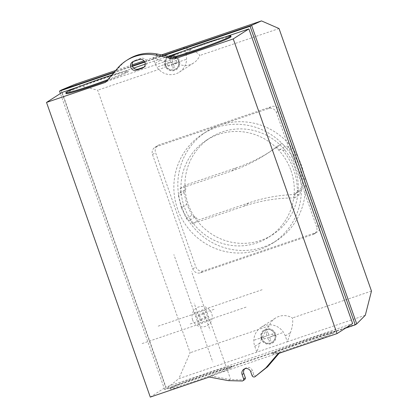 <?xml version="1.0" encoding="UTF-8"?>
<svg xmlns="http://www.w3.org/2000/svg" width="418" height="418" viewBox="0 0 418 418"><rect width="100%" height="100%" fill="white"/><g stroke="black" fill="none" stroke-linecap="round" stroke-linejoin="round"><path stroke-width="0.31" stroke-dasharray="2.09 1.57" d="M107.802 79.671A32.928 1.662 -19.4 0 0 127.903 70.929A32.928 1.662 -19.4 0 0 111.71 75.099M66.049 93.543A32.928 1.662 160.6 0 1 66.619 92.974A32.928 1.662 160.6 0 1 99.818 79.895A32.928 1.662 160.6 0 1 128.164 71.666A32.928 1.662 160.6 0 1 106.762 80.888M170.22 56.696A32.928 1.662 -19.4 0 0 169.253 57.245A32.928 1.662 -19.4 0 0 168.684 57.815A32.928 1.662 -19.4 0 0 172.775 57.219M174.505 57.574A32.928 1.662 160.6 0 1 168.945 58.551A32.928 1.662 160.6 0 1 169.515 57.982A32.928 1.662 160.6 0 1 202.714 44.904A32.928 1.662 160.6 0 1 231.06 36.674M295.688 347.656A32.928 1.662 160.6 0 1 272.975 353.962A32.928 1.662 160.6 0 1 273.544 353.393A32.928 1.662 160.6 0 1 306.749 340.32A32.928 1.662 160.6 0 1 335.09 332.091A32.928 1.662 160.6 0 1 300.516 346.015M273.288 352.656A32.928 1.662 -19.4 0 0 272.714 353.226A32.928 1.662 -19.4 0 0 304.325 343.857A32.928 1.662 -19.4 0 0 334.834 331.354A32.928 1.662 -19.4 0 0 306.488 339.583A32.928 1.662 -19.4 0 0 273.288 352.656M192.792 382.648A32.928 1.662 160.6 0 1 170.079 388.954A32.928 1.662 160.6 0 1 170.649 388.385A32.928 1.662 160.6 0 1 203.848 375.312A32.928 1.662 160.6 0 1 232.194 367.082A32.928 1.662 160.6 0 1 197.62 381.007M170.387 387.648A32.928 1.662 -19.4 0 0 169.818 388.217A32.928 1.662 -19.4 0 0 201.429 378.849A32.928 1.662 -19.4 0 0 231.938 366.346A32.928 1.662 -19.4 0 0 203.592 374.575A32.928 1.662 -19.4 0 0 170.387 387.648M153.202 57.893L160.24 60.255C165.167 61.869 170.722 62.878 176.913 63.27A16.464 16.077 -122.7 0 0 193.633 62.982A16.464 16.077 -122.7 0 0 199.783 55.495C198.571 53.405 195.556 51.534 190.728 49.883L183.69 47.527L185.665 53.133A16.464 16.077 57.3 0 1 179.312 72.173A16.464 16.077 57.3 0 1 155.177 63.505L153.202 57.893L183.69 47.527M365.311 315.25L287.312 341.778L290.51 332.592C292.548 326.63 293.18 321.75 292.407 317.957A16.464 16.077 -122.7 0 0 275.441 318.098A16.464 16.077 -122.7 0 0 269.187 325.852C265.205 331.265 262.154 336.965 260.022 342.959L256.824 352.144L254.776 346.329A16.464 16.077 57.3 0 1 261.125 327.289A16.464 16.077 57.3 0 1 285.264 335.962L287.312 341.778L178.82 378.671L190.117 352.745L97.666 90.22L74.906 84.342M371.482 291.064L292.407 317.957M279.031 28.544L199.783 55.495M269.187 325.852L190.117 352.745M176.913 63.27L97.666 90.22M61.038 90.152L166.176 388.709L178.82 378.671M161.473 54.904L144.043 60.835M132.145 64.879L115.661 70.485M163.48 55.317L144.665 61.712M132.318 65.913L114.344 72.027M345.456 328.187L164.687 389.66L166.176 388.709L356.726 323.903M279.114 353.294L279.736 352.562L211.006 375.934L230.01 379.544L244.175 379.905A2.059 2.012 -122.7 0 0 244.462 379.753M278.022 353.659L279.736 352.562M228.296 380.641L230.01 379.544M211.006 375.934L209.298 377.036M242.461 381.002L244.175 379.905M244.807 368.754A4.629 4.525 57.3 0 1 252.388 370.547L253.778 374.497A2.059 2.012 -122.7 0 0 256.683 375.651M143.991 67.131A4.629 4.525 -122.7 0 0 146.483 60.819A4.629 4.525 -122.7 0 0 140.871 58.421L135.155 60.364A4.629 4.525 -122.7 0 0 133.399 61.483M128.018 59.508A41.157 40.196 -122.7 0 0 119.37 67.047L107.212 81.27L175.988 57.877M105.498 82.367L107.212 81.27M113.8 72.659L132.454 66.316M144.858 62.099L164.3 55.484M164.687 389.66L60.401 93.517M62.141 92.399L165.909 387.073L352.651 323.569M225.454 36.857L182.473 51.477M168.287 56.299L145.25 64.132M133.645 68.082L79.577 86.469M150.292 397.1L165.909 387.073M183.962 192.62L186.836 204.297L191.919 215.223A3.083 3.015 -122.7 0 0 195.472 216.634A58.384 57.026 -122.7 0 0 197.996 220.171L249.243 202.746A162.053 158.276 57.3 0 1 299.925 194.443A58.384 57.026 -122.7 0 0 300.354 190.253A3.187 3.114 -122.7 0 0 302.752 187.311A63.066 61.592 -122.7 0 0 288.634 147.235A3.187 3.114 -122.7 0 0 284.904 146.389A58.384 57.026 -122.7 0 0 281.931 143.353A162.053 158.276 57.3 0 1 270.639 151.337A162.053 158.276 57.3 0 1 236.86 167.618L185.623 185.038A58.384 57.026 -122.7 0 0 185.864 189.354A3.083 3.015 -122.7 0 0 183.962 192.62L178.533 196.105A3.083 3.015 57.3 0 1 180.435 192.839L185.864 189.354M180.435 192.839A58.384 57.026 57.3 0 1 180.195 188.523L231.431 171.103A162.053 158.276 -122.7 0 0 265.211 154.822A162.053 158.276 -122.7 0 0 276.502 146.838A58.384 57.026 57.3 0 1 279.475 149.874A3.187 3.114 57.3 0 1 283.205 150.72A63.066 61.592 57.3 0 1 297.323 190.796L302.752 187.311M297.323 190.796A3.187 3.114 57.3 0 1 294.92 193.738L300.354 190.253M283.205 150.72L288.634 147.235M279.475 149.874L284.904 146.389M276.502 146.838L281.931 143.353M180.195 188.523L185.623 185.038M294.92 193.738A58.384 57.026 57.3 0 1 294.497 197.928A162.053 158.276 -122.7 0 0 243.809 206.231L192.567 223.656A58.384 57.026 57.3 0 1 190.044 220.119A3.083 3.015 57.3 0 1 186.491 218.708L181.407 207.783L186.836 204.297M181.407 207.783L178.533 196.105M186.491 218.708L191.919 215.223M190.044 220.119L195.472 216.634M192.567 223.656L197.996 220.171M294.497 197.928L299.925 194.443M294.956 167.989A57.621 56.278 -122.7 0 0 210.479 137.637A57.621 56.278 -122.7 0 0 194.239 216.534A57.621 56.278 -122.7 0 0 272.729 234.629A57.621 56.278 -122.7 0 0 294.956 167.989M290.975 170.544A57.621 56.278 57.3 0 1 268.748 237.178A57.621 56.278 57.3 0 1 184.27 206.832A57.621 56.278 57.3 0 1 206.497 140.192A57.621 56.278 57.3 0 1 290.975 170.544M181.564 206.508A64.827 63.317 -122.7 0 0 276.606 240.648A64.827 63.317 -122.7 0 0 294.873 151.896A64.827 63.317 -122.7 0 0 206.57 131.539A64.827 63.317 -122.7 0 0 181.564 206.508M177.587 209.057A64.827 63.317 57.3 0 1 202.594 134.094A64.827 63.317 57.3 0 1 297.632 168.235A64.827 63.317 57.3 0 1 272.625 243.203A64.827 63.317 57.3 0 1 177.587 209.057M319.692 224.816L279.412 110.436A6.176 6.03 -122.7 0 0 271.648 106.564L159.227 144.795A6.176 6.03 -122.7 0 0 155.553 152.554L195.833 266.935A6.176 6.03 -122.7 0 0 203.597 270.807L316.024 232.575A6.171 6.03 -122.7 0 0 319.692 224.816L316.64 226.775A6.171 6.03 57.3 0 1 312.972 234.535L200.551 272.766A6.176 6.03 57.3 0 1 192.787 268.894L152.507 154.514A6.176 6.03 57.3 0 1 156.175 146.755L268.596 108.523A6.176 6.03 57.3 0 1 276.361 112.395L316.64 226.775M209.899 320.517L141.31 343.842M198.466 324.405L173.888 254.609M194.37 312.774L262.953 289.444M205.802 308.886L230.381 378.682M198.247 314.712L215.395 308.876M203.963 312.763L210.113 330.215M206.011 318.584L188.868 324.415M200.3 320.528L194.151 303.076M205.191 310.177L157.549 326.38M208.603 319.875L191.533 271.392M199.072 323.114L246.714 306.911M195.661 313.422L212.736 361.899M203.357 314.059L195.728 316.651M204.721 317.936L201.988 310.177M200.906 319.232L208.535 316.64M199.543 315.355L202.275 323.114M269.955 337.107L283.268 332.456M261.673 337.624A6.714 6.557 57.3 0 0 262.352 339.568L275.598 335.064M266.694 335.915L253.449 340.424M275.054 335.246A6.714 6.557 57.3 0 0 274.37 333.308L261.125 337.812M272.546 333.93L273.231 335.868M264.176 338.946L263.492 337.002M192.604 319.885A10.288 10.048 57.3 0 1 203.937 306.629A10.288 10.048 57.3 0 1 209.852 323.422A10.288 10.048 57.3 0 1 192.604 319.885M268.821 334.761L267.363 330.993M266.877 335.544L265.723 331.552M275.018 335.262A6.897 6.735 57.3 0 1 262.389 339.552M266.073 332.655A20.775 20.289 57.3 0 1 267.781 332.075M261.705 337.613A6.897 6.735 57.3 0 1 274.333 333.318M269.777 337.478L271 341.323M267.755 338.042L269.359 341.882M270.65 340.221A20.775 20.289 57.3 0 1 268.941 340.801M261.705 338.7A7.19 7.022 57.3 0 1 269.626 329.447A7.19 7.022 57.3 0 1 273.753 341.172A7.19 7.022 57.3 0 1 261.705 338.7M261.109 338.904A7.832 7.649 57.3 0 1 269.735 328.814A7.832 7.649 57.3 0 1 274.239 341.595A7.832 7.649 57.3 0 1 261.109 338.904M173.684 63.724L186.992 59.074M165.397 64.247A6.714 6.557 57.3 0 0 166.077 66.185L179.327 61.681M170.419 62.538L157.173 67.042M178.779 61.869A6.714 6.557 57.3 0 0 178.094 59.926L164.854 64.429M176.271 60.547L176.955 62.491M167.905 65.563L167.221 63.625M172.545 61.378L171.087 57.611M170.601 62.167L169.447 58.17M178.742 61.88A6.897 6.735 57.3 0 1 166.113 66.175M169.797 59.272A20.775 20.289 57.3 0 1 171.505 58.692M165.429 64.236A6.897 6.735 57.3 0 1 178.058 59.941M173.501 64.095L174.724 67.946M171.479 64.659L173.083 68.5M174.374 66.838A20.775 20.289 57.3 0 1 172.665 67.423M165.434 65.323A7.19 7.022 57.3 0 1 173.35 56.064A7.19 7.022 57.3 0 1 177.478 67.789A7.19 7.022 57.3 0 1 165.434 65.323M164.833 65.527A7.832 7.649 57.3 0 1 173.465 55.437A7.832 7.649 57.3 0 1 177.964 68.218A7.832 7.649 57.3 0 1 164.833 65.527M155.177 63.505L160.24 60.255M185.665 53.133L190.728 49.883M285.264 335.962L290.51 332.592M254.776 346.329L260.022 342.959M250.68 371.644L252.388 370.547M252.07 375.594L253.778 374.497M133.446 61.467L135.155 60.364M139.163 59.523L140.871 58.421M117.662 68.144L119.37 67.047M231.431 171.103L236.86 167.618M243.809 206.231L249.243 202.746M276.361 112.395L279.412 110.436M268.596 108.523L271.648 106.564M156.175 146.755L159.227 144.795M152.507 154.514L155.553 152.554M192.787 268.894L195.833 266.935M200.551 272.766L203.597 270.807M312.972 234.535L316.024 232.575M128.164 71.666L127.903 70.929M168.945 58.551L168.684 57.815M272.714 353.226L272.975 353.962M334.834 331.354L335.09 332.091M169.818 388.217L170.079 388.954M231.938 366.346L232.194 367.082M179.312 72.173L193.633 62.982M261.125 327.289L275.441 318.098M243.887 369.204L245.601 368.106M132.48 61.932L134.188 60.835M143.202 67.779L144.91 66.681M295.907 193.325L301.341 189.84M265.211 154.822L270.639 151.337M179.865 193.121L185.299 189.636M268.748 237.178L272.729 234.629M206.497 140.192L210.479 137.637M272.625 243.203L276.606 240.648M202.594 134.094L206.57 131.539M154.885 147.371L157.936 145.417M314.263 233.913L317.309 231.959"/><path stroke-width="0.63" d="M111.71 75.099A32.928 1.662 -19.4 0 0 66.358 92.237A32.928 1.662 -19.4 0 0 65.788 92.806A32.928 1.662 -19.4 0 0 107.802 79.671M106.762 80.888A32.928 1.662 160.6 0 1 66.049 93.543L65.788 92.806M172.775 57.219A32.928 1.662 -19.4 0 0 207.986 45.682A32.928 1.662 -19.4 0 0 230.799 35.938A32.928 1.662 -19.4 0 0 204.36 43.514A32.928 1.662 -19.4 0 0 170.22 56.696M230.799 35.938L231.06 36.674A32.928 1.662 160.6 0 1 209.559 45.933A32.928 1.662 160.6 0 1 174.505 57.574M300.516 346.015A32.928 1.662 160.6 0 1 295.688 347.656M197.62 381.007A32.928 1.662 160.6 0 1 192.792 382.648M371.482 291.064L365.311 315.25L356.726 323.903L251.589 25.352L261.464 20.9L279.031 28.544L371.482 291.064M115.661 70.485L74.906 84.342L61.038 90.152L114.344 72.027M261.464 20.9L161.473 54.904M144.043 60.835L132.145 64.879M164.3 55.484L250.1 26.308L251.589 25.352L163.48 55.317M144.665 61.712L132.318 65.913M254.975 376.749A2.059 2.012 57.3 0 1 252.07 375.594L250.68 371.644A4.629 4.525 -122.7 0 0 243.887 369.204A4.629 4.525 -122.7 0 0 242.106 374.559L243.652 378.964A2.059 2.012 57.3 0 1 242.461 381.002L228.296 380.641L209.298 377.036L150.292 397.1L46.518 102.426L105.498 82.367L117.662 68.144A41.157 40.196 57.3 0 1 126.309 60.605A41.157 40.196 57.3 0 1 155.773 55.181L174.275 58.975L233.254 38.921L337.028 333.595L278.022 353.659L265.885 367.861L254.975 376.749L267.593 366.764L279.114 353.294M265.885 367.861L267.593 366.764M242.748 380.85L244.462 379.753A2.059 2.012 -122.7 0 0 245.366 377.862L243.814 373.462A4.629 4.525 57.3 0 1 244.807 368.754M243.652 378.964L245.366 377.862M136.519 70.187A4.629 4.525 57.3 0 1 132.48 61.932A4.629 4.525 57.3 0 1 133.446 61.467L139.163 59.523A4.629 4.525 57.3 0 1 143.202 67.779A4.629 4.525 57.3 0 1 142.235 68.244L136.519 70.187L138.227 69.09L143.944 67.146A4.629 4.525 -122.7 0 0 143.991 67.131M133.399 61.483A4.629 4.525 -122.7 0 0 138.227 69.09M174.275 58.975L175.988 57.877L157.481 54.084A41.157 40.196 -122.7 0 0 128.018 59.508L126.309 60.605M250.1 26.308L355.237 324.859L345.456 328.187M60.401 93.517L59.549 91.108L113.8 72.659M132.454 66.316L144.858 62.099M337.028 333.595L352.651 323.569L248.877 28.894L225.454 36.857M182.473 51.477L168.287 56.299M145.25 64.132L133.645 68.082M79.577 86.469L62.141 92.399L46.518 102.426M355.237 324.859L356.726 323.903M59.549 91.108L61.038 90.152M233.254 38.921L248.877 28.894M242.106 374.559L243.814 373.462M142.235 68.244L143.944 67.146M155.773 55.181L157.481 54.084"/></g></svg>
